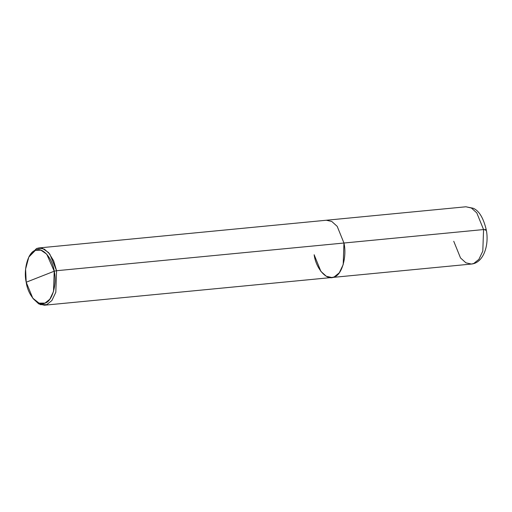 <?xml version="1.0" encoding="UTF-8"?>
<svg xmlns="http://www.w3.org/2000/svg" width="512" height="512" viewBox="0 0 512 512"><rect width="100%" height="100%" fill="white"/><g stroke="black" fill="none" stroke-linecap="round" stroke-linejoin="round"><path stroke-width="0.77" d="M314.144 254.733C316 268.883 327.002 281.101 334.15 276.947C341.754 275.302 347.149 256.646 343.955 243.021C347.149 256.646 341.754 275.302 334.15 276.947C327.002 281.101 316 268.883 314.144 254.733L320.909 271.405L326.317 276.282L331.808 277.51L334.15 276.947L339.283 272.819L343.2 264.582L343.955 243.021L337.19 226.349L331.782 221.472L326.291 220.243L331.782 221.472L337.19 226.349L343.955 243.021L483.565 229.562L476.794 212.89L471.386 208.013L465.894 206.784L471.386 208.013L476.794 212.89L483.565 229.562L56.563 270.72L49.798 254.054L44.39 249.171L38.899 247.949L36.557 248.512L29.19 256.371M485.286 230.31L486.112 229.581L483.565 229.562L486.24 229.702C483.379 217.882 479.053 210.733 473.254 208.262L465.894 206.784L38.899 247.949M453.747 241.28L460.512 257.946L465.92 262.829L471.418 264.051L473.754 263.488L478.886 259.36L482.803 251.123L483.565 229.562L482.803 251.123L478.886 259.36L473.754 263.488L471.418 264.051C483.475 263.021 489.408 245.094 486.24 229.702M54.227 271.213C57.222 284.019 52.154 301.562 45.005 303.104C38.291 307.008 27.949 295.526 26.202 282.227L54.227 271.213L46.733 254.17L40.915 250.163L35.418 250.336L28.832 257.043L25.6 269.082L26.202 282.227C23.2 269.421 28.269 251.878 35.418 250.336C42.138 246.432 52.48 257.914 54.227 271.213L26.202 282.227L32.8 298.208L39.027 303.117L45.005 303.104L49.83 299.226L53.51 291.482L54.227 271.213L56.563 270.72L54.227 271.213M28.832 257.043L29.549 255.648L36.557 248.512L42.4 248.326L48.589 252.589L53.638 260.8L56.563 270.72L343.955 243.021L343.2 264.582L339.283 272.819L334.15 276.947L331.808 277.51L44.416 305.216L46.758 304.653L51.885 300.525L55.808 292.288L56.563 270.72L55.808 292.288L51.885 300.525L46.758 304.653L40.397 304.659L32.8 298.208M33.28 298.803L38.79 303.917L44.416 305.216M471.418 264.051L331.808 277.51"/></g></svg>

